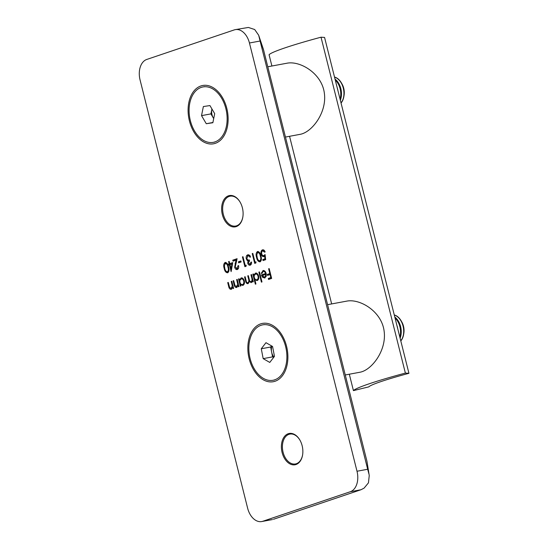 <?xml version="1.0" encoding="UTF-8"?>
<svg xmlns="http://www.w3.org/2000/svg" width="549" height="549" viewBox="0 0 549 549"><rect width="100%" height="100%" fill="white"/><g stroke="black" fill="none" stroke-linecap="round" stroke-linejoin="round"><path stroke-width="0.82" d="M232.762 262.614L231.122 271.618L229.42 264.838L228.679 265.085L228.432 264.083L229.166 263.829L228.597 261.571L229.173 261.379L229.736 263.637L232.762 262.614M240.874 260.967L241.121 261.976L238.671 262.799L238.417 261.798L240.874 260.967M250.248 265.16C249.143 265.442 248.306 264.803 247.743 263.246L247.983 260.974L247.077 260.377L246.261 258.764C245.918 256.719 246.391 255.415 247.674 254.853C248.896 254.551 249.85 255.278 250.529 257.028L249.96 257.22L249.116 256.033L247.915 255.861L246.817 258.483C247.421 259.897 248.251 260.363 249.301 259.897L249.548 260.899L248.32 263.053L249.987 264.158L250.941 262.202L251.517 262.01C251.668 263.65 251.243 264.7 250.248 265.16L250.015 265.222M249.191 255.608L247.915 255.861M250.694 264.028L251.408 263.767M257.872 251.469L257.488 251.545C259.258 251.655 260.398 253.13 260.912 255.971C261.798 258.689 261.523 260.645 260.075 261.839C258.284 261.749 257.117 260.281 256.575 257.433C255.717 254.695 256.019 252.732 257.488 251.545L257.68 251.49M231.294 289.309C229.928 289.426 229.043 288.417 228.638 286.269L227.718 282.618L228.288 282.426L229.612 287.395L231.17 288.397L232.282 285.967L231.232 281.431L231.808 281.232L233.606 288.397L233.03 288.589L232.707 287.299L231.067 289.364M231.884 288.266L232.474 288.088M241.471 277.911L240.963 278.007C242.493 277.719 243.619 278.686 244.326 280.91C244.744 283.222 244.236 284.725 242.802 285.425L240.551 284.608L240.887 285.933L240.311 286.132L238.513 278.967L239.089 278.775L239.398 280.017L241.231 277.938M255.786 273.079L255.278 273.176C256.808 272.88 257.934 273.848 258.641 276.078C259.059 278.391 258.552 279.894 257.117 280.594L254.853 279.716L255.93 283.991L255.354 284.183L252.828 274.136L253.405 273.944L253.713 275.179L255.546 273.107M263.458 270.499L262.889 270.602C264.392 270.3 265.483 271.268 266.162 273.498L266.224 276.072L264.735 278.02L262.504 277.245L261.372 274.932L265.544 273.526C265.05 271.933 264.261 271.247 263.177 271.46L261.839 273.546L261.228 273.306L263.191 270.527M264.968 271.227L263.177 271.46M261.736 521.55A17.362 11.481 -100.5 0 0 262.786 521.276L272.462 519.56L261.736 521.55A17.362 11.481 -100.5 0 1 247.626 508.175L140.064 79.928A17.362 11.481 -100.5 0 1 146.782 59.443L234.286 29.893A17.362 11.481 -100.5 0 1 235.336 29.625A17.362 11.481 -100.5 0 1 249.445 42.994L357.008 471.241L367.679 469.258L260.109 41.017L249.445 42.994M273.457 519.292L360.961 489.749L350.289 491.732L262.786 521.276M350.289 491.732A17.362 11.481 -100.5 0 0 357.008 471.241M249.184 358.868A29.653 19.613 -100.5 0 0 269.374 381.85A29.653 19.613 -100.5 0 0 287.422 363.164A29.653 19.613 -100.5 0 0 282.31 335.638A29.653 19.613 -100.5 0 0 257.117 325.681A29.653 19.613 -100.5 0 0 249.184 358.868M189.426 120.952A29.653 19.613 -100.5 0 0 209.615 143.934A29.653 19.613 -100.5 0 0 227.663 125.247A29.653 19.613 -100.5 0 0 222.551 97.729A29.653 19.613 -100.5 0 0 197.359 87.765A29.653 19.613 -100.5 0 0 189.426 120.952M242.39 207.824A15.914 10.52 79.5 0 1 242.857 216.896A15.914 10.52 79.5 0 1 228.048 224.52A15.914 10.52 79.5 0 1 223.553 200.337A15.914 10.52 79.5 0 1 240.112 202.135A15.914 10.52 79.5 0 1 242.39 207.824M302.149 445.74A15.914 10.52 79.5 0 1 302.616 454.812A15.914 10.52 79.5 0 1 287.806 462.436A15.914 10.52 79.5 0 1 283.311 438.253A15.914 10.52 79.5 0 1 299.878 440.044A15.914 10.52 79.5 0 1 302.149 445.74M269.188 268.612L271.652 278.412L268.543 279.462L268.289 278.453L270.829 277.595L270.067 274.582L267.535 275.44L267.281 274.431L269.82 273.58L268.619 268.804L269.188 268.612M259.457 271.899L261.983 281.946L261.406 282.138L258.881 272.091L259.457 271.899M251.168 282.598L249.253 281.369L247.976 283.675C246.721 283.751 245.911 282.79 245.54 280.807L244.566 276.929L245.142 276.73L246.117 280.614C246.35 282.111 246.933 282.824 247.853 282.762C248.917 281.946 249.122 280.566 248.457 278.631L247.757 275.852L248.333 275.653L249.246 279.297C249.472 280.889 250.076 281.692 251.051 281.685C252.08 280.923 252.3 279.626 251.703 277.787L250.948 274.774L251.524 274.575L253.322 281.74L252.746 281.932L252.437 280.69L252.039 281.912L250.996 282.646M248.642 282.618L249.006 282.536M251.854 281.534L252.252 281.431M236.688 287.491C235.329 287.607 234.444 286.592 234.032 284.451L233.119 280.793L233.689 280.601L235.013 285.576L236.571 286.578L237.676 284.142L236.633 279.606L237.209 279.414L239.007 286.571L238.431 286.763L238.108 285.473L236.468 287.546M237.278 286.441L237.875 286.269M263.952 256.582C262.648 256.836 261.708 255.992 261.139 254.057C260.706 251.881 261.159 250.481 262.497 249.85C263.644 249.61 264.522 250.317 265.14 251.957L264.57 252.149L262.717 250.866C261.763 251.339 261.427 252.348 261.722 253.899C262.168 255.271 262.861 255.82 263.808 255.539L265.085 254.564L265.661 259.684L263.046 260.569L262.793 259.56L264.961 258.826L264.659 256.136L263.719 256.644M264.474 250.667L262.717 250.866M264.44 255.422L265.16 255.216M255.999 261.852L255.882 262.985L254.702 263.383L252.238 253.59L252.814 253.391L255.017 262.189L255.999 261.852M246.185 265.167L246.062 266.299L244.881 266.697L242.425 256.905L242.994 256.706L245.204 265.503L246.185 265.167M237.305 269.532C236.091 269.792 235.205 269.037 234.643 267.267L235.995 260.164L233.023 261.166L232.769 260.164L237.106 258.696L235.198 266.999L237.079 268.516L237.992 265.757L238.561 265.565C238.959 267.589 238.541 268.907 237.305 269.532L237.065 269.593M237.834 268.379L238.541 268.097M225.481 262.408L225.09 262.484C226.867 262.594 228.007 264.069 228.521 266.903C229.407 269.628 229.125 271.583 227.677 272.778C225.893 272.688 224.726 271.22 224.184 268.372C223.326 265.634 223.628 263.671 225.09 262.484L225.289 262.429M235.336 29.625L248.368 27.45L254.695 29.529L258.675 35.246L263.396 49.307L366.952 461.284L369.244 475.578L366.952 461.284M299.967 440.209A15.187 10.047 -100.5 0 0 289.886 434.094A15.187 10.047 -100.5 0 0 282.783 450.859A15.187 10.047 -100.5 0 0 295.431 463.96A15.187 10.047 -100.5 0 0 302.643 454.634M240.208 202.293A15.187 10.047 -100.5 0 0 230.127 196.178A15.187 10.047 -100.5 0 0 223.024 212.943A15.187 10.047 -100.5 0 0 235.672 226.044A15.187 10.047 -100.5 0 0 242.884 216.718M367.679 469.258L368.832 473.65M258.675 35.246L260.109 41.017M369.244 475.578L368.454 482.846L364.083 488.136L360.961 489.749M269.573 279.112L269.36 278.254L268.289 278.453M269.36 278.254L271.439 277.554M271.419 277.485L270.829 277.595M270.664 274.473L270.067 274.582M268.564 275.09L268.351 274.239L267.281 274.431M268.351 274.239L270.431 273.532M270.41 273.471L269.82 273.58M269.209 268.694L268.619 268.804M261.907 273.182L261.228 273.306M262.559 271.844L263.698 270.506M265.002 277.911L263.698 277.183M263.396 277.08L262.504 277.245M262.655 275.454L262.436 274.733L261.372 274.932M262.436 274.733L266.155 273.477M266.135 273.416L265.544 273.526M265.16 277.025L266.045 276.675M265.702 274.425L262.168 275.619L264.488 277.149L265.517 276.072L265.702 274.425L266.306 274.308M266.251 275.934L265.517 276.072M259.478 271.981L258.881 272.091M255.326 279.626L255.23 279.242M254.283 275.474L254.187 275.09M253.425 274.026L252.828 274.136M254.448 275.042L253.713 275.179M254.784 274.98L256.342 272.977M257.406 280.47L256.157 279.77M255.649 279.571L254.853 279.716M257.502 273.896L256.541 273.862M257.536 279.592L258.462 279.228M254.297 277.506C254.846 279.228 255.71 279.963 256.891 279.716C257.989 279.187 258.38 278.034 258.064 276.264C257.508 274.575 256.644 273.841 255.477 274.061C254.359 274.582 253.967 275.728 254.297 277.506M256.754 273.807L255.477 274.061M258.661 276.154L258.064 276.264M253.027 280.573L252.437 280.69M251.545 282.412L250.646 281.726M249.939 281.246L249.253 281.369M248.333 283.49L247.462 282.81M245.163 276.813L244.566 276.929M248.354 275.742L247.757 275.852M251.545 274.665L250.948 274.774M241.025 284.526L240.915 284.073M239.968 280.306L239.872 279.928M239.11 278.858L238.513 278.967M240.133 279.88L239.398 280.017M240.469 279.818L242.027 277.808M243.07 285.315L241.78 284.588M241.423 284.451L240.551 284.608M243.18 278.727L242.226 278.693M243.221 284.43L244.147 284.059M239.982 282.344C240.531 284.059 241.388 284.801 242.576 284.547C243.674 284.018 244.065 282.872 243.749 281.095C243.193 279.407 242.329 278.672 241.162 278.892C240.043 279.414 239.652 280.56 239.982 282.344M242.438 278.645L241.162 278.892M244.346 280.985L243.749 281.095M238.698 285.363L238.108 285.473M237.038 287.326L236.043 286.626M233.709 280.683L233.119 280.793M238.362 284.018L237.676 284.142M237.23 279.496L236.633 279.606M233.304 287.189L232.707 287.299M231.637 289.151L230.642 288.451M228.309 282.509L227.718 282.618M232.961 285.844L232.282 285.967M231.829 281.321L231.232 281.431M264.076 260.219L263.856 259.361L262.793 259.56M263.856 259.361L265.558 258.792M265.551 258.716L264.961 258.826M265.249 256.026L264.659 256.136M264.247 256.445L262.978 255.566M261.736 253.947L261.139 254.057M262.202 251.195L263.239 249.795M260.398 261.688L259.169 260.823M257.172 257.323L256.575 257.433M257.385 252.746L258.222 251.504M260.624 260.693L261.228 260.432M259.444 252.382L257.961 252.513M260.727 260.679L259.801 260.844C260.885 259.835 261.063 258.277 260.343 256.163C259.972 253.933 259.101 252.732 257.721 252.554L256.774 254.702L257.152 257.241C257.55 259.451 258.428 260.651 259.801 260.844L260.871 260.645M258.929 252.327L257.721 252.554M255.731 263.04L255.491 262.099M252.835 253.48L252.238 253.59M255.985 262.003L255.017 262.189M251.524 262.093L250.941 262.202M250.564 265.009L249.356 264.199M248.34 263.136L247.743 263.246M248.807 261.345L249.047 260.782L247.983 260.974M249.047 260.782L248.148 260.178L247.077 260.377M246.865 258.654L246.261 258.764M247.373 256.17L248.464 254.777M249.953 255.882L249.116 256.033M250.186 255.834L248.985 255.669M245.911 266.354L245.678 265.414M243.015 256.795L242.425 256.905M246.172 265.318L245.204 265.503M239.7 262.456L239.481 261.599L238.417 261.798M239.481 261.599L240.908 261.118M238.582 265.647L237.992 265.757M237.607 269.394L236.372 268.509M235.24 267.157L234.643 267.267M236.708 260.034L235.995 260.164M234.052 260.816L233.84 259.965L232.769 260.164M233.84 259.965L237.051 258.881M231.637 269.23L231.534 268.811M230.01 264.728L229.42 264.838M229.722 264.776L229.496 263.884L228.432 264.083M229.496 263.884L230.23 263.63L229.166 263.829M229.194 261.461L228.597 261.571M232.735 262.786L229.736 263.637M231.891 264L229.99 264.645L231.06 268.9L231.891 264L232.55 263.877M231.719 268.777L231.06 268.9M228.007 272.62L226.771 271.762M224.774 268.262L224.184 268.372M224.994 263.685L225.831 262.443M228.233 271.631L228.837 271.371M227.046 263.321L225.57 263.445M228.336 271.618L227.41 271.782C228.487 270.774 228.672 269.216 227.945 267.102C227.581 264.872 226.703 263.671 225.323 263.493L224.383 265.634L224.754 268.18C225.152 270.389 226.037 271.59 227.41 271.782L228.473 271.583M226.531 263.259L225.323 263.493M345.273 374.967L359.883 372.249C371.673 370.225 386.743 350.482 384.142 331.26C381.781 311.455 359.945 298.416 346.673 301.14L327.616 304.674M353.432 390.62L368.825 386.86A53.96 3.809 -14.1 0 1 408.936 373.313L405.375 373.08A69.867 4.934 -14.1 0 0 353.432 390.62L349.315 374.212M408.936 373.313L324.569 37.435L321.014 37.202A69.867 4.934 -14.1 0 0 269.072 54.742L271.899 66.01M289.556 136.296L331.658 303.926M321.014 37.202L405.375 373.08M285.514 137.051L300.125 134.333C311.914 132.309 326.984 112.566 324.377 93.344C322.023 73.539 300.179 60.5 286.914 63.224L267.857 66.765M263.355 378.364A28.177 18.639 -100.5 0 0 273.018 380.265A28.177 18.639 -100.5 0 0 286.194 349.157A28.177 18.639 -100.5 0 0 262.724 324.85A28.177 18.639 -100.5 0 0 248.841 348.821A28.177 18.639 -100.5 0 0 263.355 378.364M263.177 358.634L261.276 348.766L265.963 342.686L272.565 346.481L274.466 356.356L269.772 362.429L263.177 358.634L272.565 356.891L270.664 347.016L261.276 348.766M270.664 347.016L271.535 345.891M273.594 357.488L272.565 356.891M271.906 346.103A8.709 5.758 -100.5 0 0 271.611 351.957A8.709 5.758 -100.5 0 0 273.91 357.083M397.744 328.741A14.466 9.566 -100.5 0 0 396.934 325.53M399.823 337.024A14.466 9.566 -100.5 0 0 395.026 317.94M400.104 338.143A14.466 9.566 -100.5 0 0 394.8 317.02M400.77 340.785A14.466 9.566 -100.5 0 0 403.055 326.065A14.466 9.566 -100.5 0 0 394.306 315.064M400.804 340.922A14.466 9.566 -100.5 0 0 403.666 334.279L403.851 333.092A12.071 7.981 -100.5 0 0 401.772 321.892L401.168 320.856A14.466 9.566 -100.5 0 0 394.285 314.982M403.666 334.279A14.466 9.566 -100.5 0 0 401.168 320.856M212.84 142.417A28.177 18.639 -100.5 0 0 213.259 142.349A28.177 18.639 -100.5 0 0 226.435 111.241A28.177 18.639 -100.5 0 0 202.965 86.941A28.177 18.639 -100.5 0 0 189.728 117.733A28.177 18.639 -100.5 0 0 212.84 142.417M206.28 123.724L201.531 115.633L203.356 106.554L209.938 105.566L214.686 113.657L212.861 122.736L206.28 123.724L212.909 122.489M213.691 118.611L210.919 113.89L201.531 115.633M210.919 113.89L211.914 108.935A8.709 5.758 -100.5 0 0 211.832 109.354A8.709 5.758 -100.5 0 0 213.293 117.932A8.709 5.758 -100.5 0 0 213.698 118.57M337.985 90.825A14.466 9.566 -100.5 0 0 337.175 87.614M340.064 99.108A14.466 9.566 -100.5 0 0 335.267 80.024M340.346 100.227A14.466 9.566 -100.5 0 0 335.041 79.104M341.011 102.876A14.466 9.566 -100.5 0 0 343.297 88.149A14.466 9.566 -100.5 0 0 334.547 77.148M341.046 103.013A14.466 9.566 -100.5 0 0 343.9 96.363L344.093 95.183A12.071 7.981 -100.5 0 0 342.013 83.976L341.409 82.94A14.466 9.566 -100.5 0 0 334.526 77.066M343.9 96.363A14.466 9.566 -100.5 0 0 341.409 82.94M263.945 51.187L259.08 36.714M246.137 280.697L245.54 280.807M249.054 278.521L248.457 278.631M252.3 277.677L251.703 277.787M234.629 284.341L234.032 284.451M237.875 282.083L237.285 282.193M229.228 286.159L228.638 286.269M232.481 283.908L231.884 284.018M260.933 256.054L260.343 256.163M235.768 263.184L235.054 263.321M228.542 266.992L227.945 267.102M264.344 324.555L262.724 324.85M274.637 379.963L273.018 380.265M204.585 86.639L202.965 86.941M214.879 142.047L213.259 142.349"/></g></svg>
